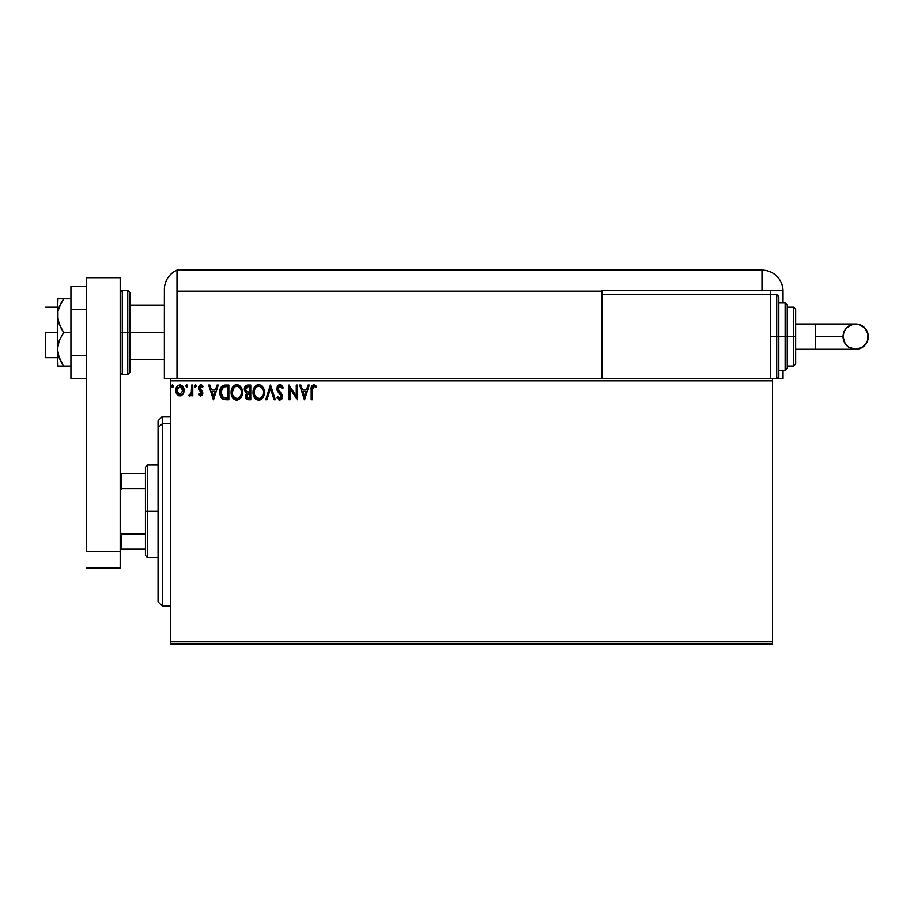 <?xml version="1.0" encoding="UTF-8"?>
<svg xmlns="http://www.w3.org/2000/svg" width="914" height="914" viewBox="0 0 914 914"><rect width="100%" height="100%" fill="white"/><g stroke="black" fill="none" stroke-linecap="round" stroke-linejoin="round"><path stroke-width="1.37" d="M170.69 643.856L772.513 643.856L170.69 643.856L170.69 380.83L772.513 380.83L772.513 641.754L170.69 641.754L170.69 643.856M772.513 378.716L770.411 378.716L772.513 378.716L772.513 643.856L772.513 641.754L170.69 641.754L170.69 378.716L170.69 380.83L772.513 380.83L772.513 378.716L783.035 378.716L783.035 370.307L783.035 378.716L776.729 378.716L776.729 336.638L776.729 378.716L776.729 336.638L770.411 336.638L776.729 336.638L776.729 294.548L778.831 296.65L778.831 376.614L778.831 336.638L776.729 336.638L776.729 294.548L776.729 336.638L778.831 336.638L778.831 376.614L776.729 378.716M602.075 378.716L170.69 378.716L770.411 378.716L770.411 294.548L602.075 294.548L602.075 291.178L602.075 378.716L602.075 294.548L770.411 294.548L770.411 378.716L602.075 378.716M182.126 385.617L184.102 390.381C184.125 387.33 182.743 385.479 179.944 384.84C177.145 385.491 175.762 387.33 175.796 390.381L176.893 394.208L179.944 395.991L183.006 394.208L184.045 389.433L181.772 385.354L178.116 385.354L176.208 387.936L175.854 391.398L178.196 395.499L180.858 395.865L182.72 394.574M191.654 385.034L192.785 385.034L191.654 385.034L191.3 393.077L188.821 395.613L190.352 395.819L191.654 394.208L191.654 395.796L192.785 395.796L192.785 385.034L192.785 395.796L192.785 385.034L191.654 385.034L191.483 392.346L188.821 395.613L189.689 395.991L191.654 394.208L191.654 395.796L192.785 395.796L191.654 395.796M200.646 395.991L202.291 395.042L202.771 392.734L199.858 388.93L199.675 387.296L200.966 386.165L202.531 387.296L203.171 386.302L200.84 384.84L199.332 385.525L198.487 387.41L198.829 389.615L201.651 392.963L200.817 394.631L199.115 393.534L198.452 394.46L199.378 395.476L200.646 395.991L202.794 393.169L199.583 387.902L200.966 386.165L202.531 387.296L203.171 386.302L200.84 384.84L198.452 387.959L201.663 393.214L200.566 394.665L199.115 393.534L198.452 394.46L200.646 395.991M225.107 385.034L222.902 385.491L221.039 387.239L219.828 393.237L220.491 396.219L222.251 398.698L226.626 399.761L228.854 399.761L228.854 385.034L225.438 385.034C221.508 385.571 219.623 387.959 219.794 392.209L223.119 399.235L228.854 399.761L228.854 385.034L228.854 399.761L225.598 399.738M247.443 385.045L250.767 385.034L247.066 385.114L244.815 386.999L244.472 390.381L246.666 392.986L245.329 396.825L246.94 399.452L250.767 399.761L250.767 385.034L250.767 399.761L250.767 385.034L247.82 385.034C245.512 385.388 244.358 386.782 244.346 389.215L246.666 392.986L245.283 396.116C245.306 398.435 246.437 399.647 248.677 399.761L250.767 399.761L248.677 399.761M266.911 399.761L265.688 399.761L270.407 385.034L265.688 399.761L266.911 399.761L270.498 388.587L274.086 399.761L275.32 399.761L270.59 385.034L275.32 399.761L270.59 385.034L265.688 399.761L266.911 399.761L270.498 388.587L274.086 399.761L275.32 399.761L274.086 399.761M296.273 385.034L296.273 395.991L288.915 385.034L288.915 399.761L290.046 399.761L290.046 388.781L297.404 399.761L297.404 385.034L296.273 385.034L297.404 385.034L296.273 385.034L296.273 395.991L288.915 385.034L288.915 399.761L290.046 399.761L290.046 388.781L297.404 399.761L297.404 385.034L297.176 399.761M312.325 389.97L313.148 386.439L314.29 386.222L316.095 387.49L316.667 386.359L313.89 384.657L311.491 386.553L311.194 399.761L312.325 399.761L312.325 389.97L313.902 386.165L316.095 387.49L316.667 386.359L313.89 384.657C311.64 385.422 310.737 387.148 311.194 389.821L311.194 399.761L312.325 399.761L312.348 388.838M308.075 385.034L309.309 385.034L304.591 399.761L309.309 385.034L308.075 385.034L306.556 389.752L302.42 389.752L300.912 385.034L299.678 385.034L304.396 399.761L309.309 385.034L308.075 385.034L306.556 389.752L302.42 389.752L300.912 385.034L299.678 385.034L304.396 399.761L299.678 385.034L300.912 385.034M279.935 384.657L277.616 386.005L276.828 388.644L277.559 391.261L281.318 396.253L280.198 398.595L277.902 396.745L277.011 397.647L279.855 400.138L281.855 398.995L282.46 396.116L278.324 390.107L278.085 387.776L280.015 386.165L282.323 388.621L283.249 387.879L281.626 385.297L279.935 384.657L276.828 388.644L281.352 396.767L279.878 398.63L277.902 396.745L277.011 397.647L279.855 400.138L282.495 396.699L281.912 394.46L277.959 388.667L280.015 386.165L282.323 388.621L283.249 387.879L279.935 384.657M264.363 392.334L263.609 388.461L262.181 386.256L259.987 384.84L257.371 384.851L253.761 388.519L253.338 395.054L256.228 399.407L259.427 400.092L263.038 397.407L264.363 392.334C264.409 388.142 262.524 385.582 258.673 384.657C254.846 385.617 252.961 388.199 253.029 392.403C252.961 396.653 254.869 399.235 258.765 400.138C262.581 399.144 264.443 396.539 264.363 392.334M242.45 392.334L241.707 388.461L240.279 386.256L238.074 384.84L235.458 384.851L231.859 388.519L231.436 395.054L234.327 399.407L237.526 400.092L241.136 397.407L242.45 392.334C242.507 388.142 240.611 385.582 236.772 384.657C232.933 385.617 231.048 388.199 231.128 392.403C231.048 396.653 232.967 399.235 236.863 400.138C240.668 399.144 242.541 396.539 242.45 392.334M217.052 385.034L218.286 385.034L213.556 399.761L218.286 385.034L217.052 385.034L215.533 389.752L211.397 389.752L209.889 385.034L208.655 385.034L213.373 399.761L218.286 385.034L217.052 385.034L215.533 389.752L211.397 389.752L209.889 385.034L208.655 385.034L213.373 399.761L208.655 385.034L209.889 385.034M194.488 386.074L195.436 384.84L194.488 386.074L195.436 387.296L194.488 386.074L195.436 384.84L196.373 386.074L196.144 385.262L194.613 385.445L195.219 387.273L196.373 386.074L195.322 387.285M185.805 386.074L186.742 384.84L185.805 386.074L186.742 384.84L187.69 386.074L187.153 384.965L186.033 385.262L186.536 387.273L187.69 386.074L186.742 387.296L187.69 386.074L186.742 387.296L185.816 385.857M173.523 386.074L172.175 384.965L171.878 386.885L172.792 387.273L173.477 386.496L172.586 387.296L173.523 386.074L172.586 387.296L171.638 386.074L172.586 387.296L171.638 386.074L172.586 384.84L171.638 386.074L172.586 384.84L173.523 386.074L172.586 384.84M312.325 399.761L311.194 399.761M311.206 389.113L311.228 388.404M316.667 386.359L316.095 387.49L313.753 386.176M316.095 387.49L314.473 386.291M304.499 396.208L302.911 391.261L306.076 391.261L304.499 396.208L302.911 391.261L306.076 391.261L304.499 396.208M290.046 399.761L288.915 399.761L289.167 385.034M282.323 386.062L282.734 386.748M283.249 387.879L282.323 388.621L281.489 387.079M280.449 386.234L279.57 386.222M279.158 386.394L278.587 386.851M277.993 388.21L278.587 390.552M278.896 390.986L279.684 391.912M282.346 395.545L282.483 396.413M282.46 397.304L282.346 397.887M282.335 397.91L281.866 398.984M279.353 400.081L278.701 399.806M277.25 398.081L278.073 397.064M278.667 397.967L279.695 398.618M281.272 397.43L280.472 394.631M280.952 395.294L279.273 393.397M277.25 390.644L277.022 390.004M277.262 386.611L278.062 385.457M278.621 385.023L279.581 384.68M264.34 393.02L264.283 393.648M264.18 394.311L263.895 395.511M263.7 396.048L262.261 398.47M260.924 399.555L260.067 399.932M259.542 400.069L258.765 400.138M257.44 399.966L256.697 399.681M256.217 399.407L255.6 398.927M255.2 398.538L254.4 397.51M253.304 394.905L253.109 393.751M253.029 392.403L253.052 391.74M253.338 389.787L253.212 390.381M253.532 389.124L253.761 388.519M255.177 386.291L256.651 385.137M257.382 384.84L257.999 384.703M259.359 384.703L262.604 386.759M263.152 387.559L263.62 388.473M263.735 388.77L264.043 389.718M258.445 386.176L258.719 386.165C261.781 386.93 263.278 388.987 263.232 392.334L263.175 391.306L263.232 392.334C263.301 395.716 261.792 397.819 258.719 398.63C255.623 397.853 254.115 395.773 254.161 392.403L254.161 392.403C254.092 389.01 255.612 386.93 258.719 386.165L260.319 386.542L258.719 386.165M260.924 386.93L262.215 388.416M262.147 388.313L263.061 390.586M262.649 395.476L260.719 397.978M255.246 396.47L259.245 398.584L256.046 397.464L254.412 394.517M257.165 386.519L258.182 386.199M254.412 390.278L255.006 388.713M259.45 398.55L260.056 398.344M263.163 393.408L262.981 394.46M246.894 399.429L246.323 399.018M246.117 398.79L245.592 397.841M245.478 397.487L245.283 396.116M245.363 395.225L245.603 394.38M246.14 392.712L244.472 390.381M244.358 389.513L244.358 388.827M244.552 387.707L245.215 386.348M244.883 386.873L246.015 385.548M245.935 390.861L245.672 388.119L245.478 389.215L248.334 386.542L249.636 386.542L249.636 392.026L247.26 391.843L249.054 392.026L247.26 391.843L245.535 389.878M248.242 398.241L246.426 396.082L246.529 396.927L246.426 396.082L249.054 393.534L248.002 393.626L249.636 393.534L249.636 398.253L247.5 398.093M246.689 394.757L247.1 394.14M246.791 386.782L247.477 386.599M246.917 397.681L246.529 396.927M249.054 393.534L249.636 393.534L249.636 398.253L248.459 398.253M242.439 393.02L242.381 393.648M242.279 394.311L241.982 395.511M241.799 396.048L241.502 396.733M241.49 396.745L241.136 397.407M237.64 400.069L236.863 400.138M235.538 399.966L234.795 399.681M234.795 399.669L233.698 398.927M233.298 398.538L232.499 397.51M231.402 394.905L231.196 393.751M231.128 392.403L231.139 391.74M231.196 391.066L231.299 390.381M231.63 389.124L231.859 388.507M233.276 386.291L234.749 385.137M237.446 384.703L238.074 384.84M239.411 385.491L240.268 386.245M241.25 387.559L241.707 388.473M241.833 388.77L242.141 389.718M232.51 390.278L232.259 392.403C232.19 389.01 233.698 386.93 236.806 386.165L236.806 386.165C239.868 386.93 241.376 388.987 241.319 392.334C241.387 395.716 239.891 397.819 236.806 398.63L233.333 396.47L236.806 398.63C233.721 397.853 232.202 395.773 232.259 392.403L234.19 387.25L233.093 388.713M237.08 386.176L237.857 386.314M241.319 392.334L241.262 391.306L241.319 392.334M241.147 390.586L241.262 391.283M239.617 387.49L240.313 388.416M239.022 386.93L239.605 387.467M237.549 398.55L238.154 398.344M238.348 398.253L237.343 398.584M240.748 395.476L238.805 397.978M241.262 393.408L241.079 394.46M222.582 398.938L221.394 397.807M220.948 397.144L221.531 397.978M220.285 395.659L220.125 395.077M220.114 395.019L219.954 394.277M219.806 391.569L219.794 392.209M219.806 391.546L219.863 390.906M219.943 390.278L220.24 389.01L219.943 390.278M220.72 387.799L221.839 386.234M224.147 385.125L224.787 385.057M223.347 397.659L220.925 392.22L223.473 386.919L227.723 386.542L227.723 398.253L222.845 397.316M221.302 389.593L221.119 390.244M226.158 398.241L225.335 398.184M220.925 392.22L221.085 390.449L220.925 392.22M221.051 393.877L220.96 393.043M221.496 395.431L221.234 394.688M221.885 396.208L221.508 395.465M221.611 388.827L221.085 390.449M213.465 396.208L211.888 391.261L215.053 391.261L213.465 396.208L211.888 391.261L215.053 391.261L213.465 396.208M198.452 394.46L199.252 393.728M199.115 393.534L200.817 394.631M199.949 394.46L201.663 393.214L198.829 389.615L198.464 387.685M201.606 393.683L200.874 391.638M199.549 385.308L200.303 384.908M201.423 384.92L202.177 385.251M203.171 386.302L202.234 386.896M202.531 387.296L200.669 386.211M199.949 386.748L200.155 389.295M199.583 387.902L202.44 391.5L202.794 393.408M201.057 390.038L202.44 391.5M196.373 386.074L195.436 384.84L196.373 386.074M190.649 395.625L188.821 395.613L189.358 394.471L190.238 394.585M191.3 393.077L191.003 393.774M191.403 392.712L191.54 391.889M191.586 391.432L191.643 390.015M187.69 386.074L186.856 384.851M181.909 395.362L181.292 395.716M179.03 395.865L178.276 395.556M176.379 393.306L176.071 392.472M176.048 392.38L175.854 391.386M175.808 389.901L176.802 386.748M183.006 394.208L184.102 390.381M184.045 391.386L183.851 392.357M177.088 391.809L177.099 388.953L176.928 390.381L179.944 386.165L182.926 391.101L182.8 388.953L182.971 390.381L179.944 394.665L176.962 391.112M179.235 394.551L178.607 394.22M178.596 394.22L177.59 393.066M177.099 388.953L177.636 387.616M262.169 396.425L261.667 397.122M260.262 398.253L259.245 398.584M245.672 388.119L246.689 386.828M248.334 386.542L249.636 386.542L249.636 392.026L249.054 392.026M240.736 389.238L241.079 390.244M233.333 396.47L232.51 394.517M226.512 386.542L227.723 386.542L227.723 398.253L226.98 398.253M222.993 397.43L222.113 396.55M221.976 388.199L222.639 387.456M181.303 386.588L182.8 388.953M162.281 423.776L162.281 416.601L162.281 423.776L170.69 423.776L162.281 423.776L162.281 605.982L162.281 423.776L158.065 427.661L162.281 423.776M158.065 420.806L158.065 427.661L158.065 420.806L162.281 416.601L170.69 416.601M158.065 601.778L158.065 427.661L158.065 601.778L162.281 605.982L170.69 605.982M145.44 473.418L145.44 511.292L147.542 511.292L147.542 464.998L147.542 511.292L158.065 511.292L147.542 511.292L147.542 557.586L147.542 511.292L145.44 511.292L145.44 467.1L145.44 473.418L120.191 473.418L121.459 473.418L121.459 488.533L145.44 488.533L121.459 488.533L121.459 473.418L145.44 473.418M145.44 534.05L145.44 511.292L145.44 555.484L145.44 534.05L121.459 534.05L120.191 531.491L121.459 534.05L121.459 549.165L145.44 549.165L121.459 549.165L121.459 534.05L145.44 534.05M120.191 491.092L121.459 488.533L120.191 491.092M120.191 549.165L121.459 549.165L120.191 549.165M45.7 332.422L57.479 332.422L45.7 332.422L45.7 357.682L45.7 332.422M127.766 374.512L122.293 374.512L122.293 332.422L122.293 374.512L122.293 332.422L120.191 332.422L127.766 332.422L127.766 374.512L127.766 332.422L127.766 374.512L129.868 372.409L129.868 332.422L164.383 332.422L129.868 332.422L129.868 292.446L129.868 332.422L129.868 292.446L127.766 290.344L122.293 290.344L122.293 332.422L122.293 290.344L122.293 332.422L127.766 332.422L127.766 290.344L127.766 332.422L129.868 332.422L129.868 372.409L129.868 332.422L127.766 332.422L127.766 290.344M120.191 277.719L120.191 568.108L86.522 568.108L120.191 568.108L120.191 551.268L86.522 551.268L86.522 277.719L86.522 551.268L120.191 551.268L120.191 277.719L86.522 277.719L120.191 277.719M86.522 355.512L70.949 355.512L70.949 309.343L86.522 309.343L70.949 309.343L70.949 286.265L86.522 286.265L70.949 286.265L70.949 355.512L86.522 355.512M70.949 378.59L86.522 378.59L70.949 378.59L70.949 355.512L70.949 378.59M57.959 366.091L57.479 349.262L57.479 366.091L70.949 366.091L63.694 366.091L59.261 358.037L57.479 349.262L59.261 340.488L63.694 332.422L70.949 332.422L63.694 332.422L61.238 328.492L57.959 320.071L57.948 311.148L59.261 306.818L63.694 298.764L70.949 298.764L59.261 298.764M59.261 306.818L61.227 302.705L57.948 311.148L57.479 315.593L57.948 298.764M59.261 358.037L61.227 362.15L57.948 353.718L57.479 349.262L57.479 315.593L57.479 349.262L59.261 340.488L63.694 332.422L59.273 324.39L57.479 315.593L57.479 298.764L60.632 298.764M62.175 366.091L63.694 366.091L61.227 362.15L63.694 366.091M59.924 359.59L61.227 362.15M63.694 298.764L61.227 302.705L63.694 298.764L61.238 298.764M164.383 289.555L164.383 378.716L170.69 378.716L164.383 378.716L164.383 289.944M177.008 378.716L177.008 270.144A21.045 21.045 0 0 0 164.383 289.43A21.045 21.045 0 0 1 177.008 270.144L177.008 291.178L177.008 270.144L177.008 291.178L602.075 291.178L602.075 290.344L761.99 290.344L761.99 270.144L177.008 270.144L761.99 270.144A21.045 21.045 0 0 1 783.035 291.178L783.035 302.968L783.035 291.178A21.045 21.045 0 0 0 761.99 270.144L761.99 290.344L783.024 290.344L602.075 290.344L602.075 291.178L177.008 291.178L177.008 378.716M164.634 286.162L164.429 288.013M164.771 285.408L164.509 287.087M164.417 288.173L164.383 289.43M770.411 294.548L770.411 290.344L770.411 294.548L776.729 294.548M815.665 324.013L855.675 324.013C863.342 324.756 867.546 328.971 868.3 336.638A12.625 12.625 90 0 1 855.675 349.262A12.625 12.625 90 0 1 843.051 336.638L815.665 336.638L815.665 349.262L795.66 349.262L815.665 349.262L815.665 324.013L795.66 324.013L815.665 324.013L815.665 336.638L843.051 336.638L844.01 331.805L846.741 327.703L853.208 324.253L858.143 324.253L864.598 327.703L868.06 334.17L867.34 341.47L862.69 347.137L855.675 349.262L848.66 347.137L845.176 343.653L843.051 336.638A12.625 12.625 90 0 1 855.675 324.013A12.625 12.625 90 0 1 868.3 336.638C867.546 344.304 863.342 348.508 855.675 349.262L815.665 349.262M778.831 370.307L785.137 370.307L785.137 336.638L785.137 370.307L785.137 336.638L778.831 336.638L785.137 336.638L785.137 302.968L787.251 305.07L787.251 368.205L787.251 336.638L785.137 336.638L785.137 302.968L785.137 336.638L787.251 336.638L787.251 367.588M793.558 336.638L793.558 366.091L793.558 336.638L787.251 336.638L793.558 336.638L793.558 307.173L793.558 336.638L795.66 336.638L793.558 336.638M795.66 363.989L795.66 336.638L795.66 363.989L793.558 366.091L787.251 366.091M795.66 309.275L795.66 336.638L795.66 309.275L793.558 307.173L787.251 307.173M787.251 336.638L787.251 305.07L787.251 336.638M778.831 336.638L778.831 296.65L778.831 336.638M145.44 467.1L147.542 464.998L158.065 464.998M158.065 557.586L147.542 557.586L145.44 555.484M57.479 307.173L45.7 307.173M164.383 305.07L129.868 305.07M164.383 359.785L129.868 359.785M57.479 357.682L45.7 357.682M122.293 290.344L120.191 292.446M122.293 374.512L120.191 372.409M855.675 324.013C848.009 324.756 843.793 328.971 843.051 336.638C843.793 344.304 848.009 348.508 855.675 349.262M785.137 370.307L787.251 368.205M778.831 302.968L785.137 302.968"/></g></svg>
